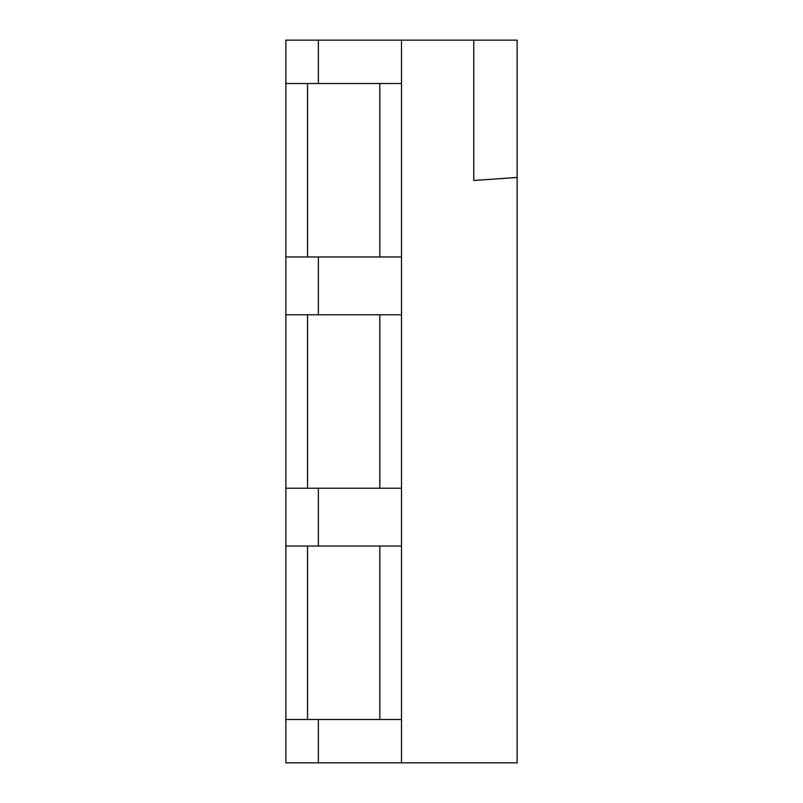 <?xml version="1.0" encoding="UTF-8"?>
<svg xmlns="http://www.w3.org/2000/svg" width="803" height="803" viewBox="0 0 803 803"><rect width="100%" height="100%" fill="white"/><g stroke="black" fill="none" stroke-linecap="round" stroke-linejoin="round"><path stroke-width="1.2" d="M285.868 719.488L401.5 719.488L401.5 762.85L285.868 762.85L285.868 40.15L401.5 40.15L401.5 83.512L285.868 83.512M307.549 719.488L307.549 546.04L285.868 546.04M307.549 546.04L401.5 546.04L401.5 719.488M285.868 488.224L307.549 488.224L307.549 314.776L285.868 314.776M307.549 314.776L401.5 314.776L401.5 488.224L307.549 488.224M285.868 256.96L307.549 256.96L307.549 83.512M401.5 83.512L401.5 256.96L307.549 256.96M401.5 762.85L517.132 762.85L517.132 177.463L473.77 180.494L473.77 40.15L401.5 40.15M517.132 177.463L517.132 40.15L473.77 40.15M318.389 762.85L318.389 719.488M318.389 546.04L318.389 488.224M318.389 314.776L318.389 256.96M318.389 83.512L318.389 40.15M401.5 256.96L401.5 314.776M401.5 488.224L401.5 546.04M379.819 719.488L379.819 546.04M379.819 488.224L379.819 314.776M379.819 256.96L379.819 83.512"/></g></svg>

